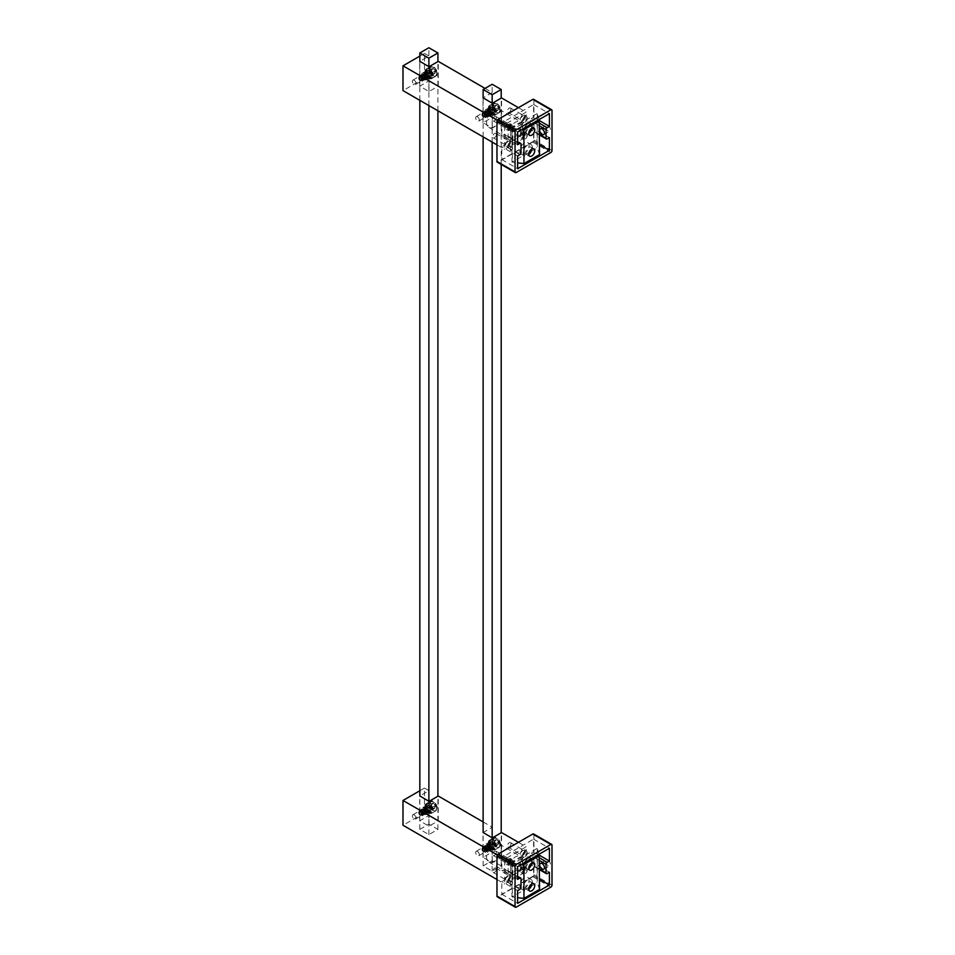<?xml version="1.0" encoding="UTF-8"?>
<svg xmlns="http://www.w3.org/2000/svg" width="955" height="955" viewBox="0 0 955 955"><rect width="100%" height="100%" fill="white"/><g stroke="black" fill="none" stroke-linecap="round" stroke-linejoin="round"><path stroke-width="0.72" stroke-dasharray="4.78 3.58" d="M531.732 149.099A4.238 2.447 120 0 0 530.861 147.142A4.238 2.447 120 0 0 528.736 147.357A4.238 2.447 120 0 0 525.966 151.081A4.238 2.447 120 0 0 526.623 154.483A4.238 2.447 120 0 0 528.736 154.268A4.238 2.447 120 0 0 528.748 154.256M527.793 155.617A6.554 3.784 120 0 0 532.078 149.84A6.554 3.784 120 0 0 531.064 144.587A6.554 3.784 120 0 0 527.793 144.921A6.554 3.784 120 0 0 523.507 150.687A6.554 3.784 120 0 0 524.522 155.94A6.554 3.784 120 0 0 527.793 155.617M524.402 153.66A6.554 3.784 120 0 0 528.688 147.882A6.554 3.784 120 0 0 527.673 142.629A6.554 3.784 120 0 0 524.402 142.964A6.554 3.784 120 0 0 520.117 148.729A6.554 3.784 120 0 0 521.132 153.982A6.554 3.784 120 0 0 524.402 153.66M531.732 128.221A4.238 2.447 120 0 0 530.861 126.263A4.238 2.447 120 0 0 528.736 126.478A4.238 2.447 120 0 0 525.966 130.214A4.238 2.447 120 0 0 526.623 133.605A4.238 2.447 120 0 0 528.736 133.39A4.238 2.447 120 0 0 528.748 133.39M527.793 134.739A6.554 3.784 120 0 0 532.078 128.961A6.554 3.784 120 0 0 531.064 123.708A6.554 3.784 120 0 0 527.793 124.043A6.554 3.784 120 0 0 523.507 129.808A6.554 3.784 120 0 0 524.522 135.061A6.554 3.784 120 0 0 527.793 134.739M524.402 132.781A6.554 3.784 120 0 0 528.688 127.003A6.554 3.784 120 0 0 527.673 121.763A6.554 3.784 120 0 0 524.402 122.085A6.554 3.784 120 0 0 520.117 127.851A6.554 3.784 120 0 0 521.132 133.103A6.554 3.784 120 0 0 524.402 132.781M539.181 119.554L537.307 114.003L537.307 147.93L511.976 162.016L517.622 162.863M537.307 114.003L536.829 147.655M536.829 113.729L511.976 128.089L511.976 162.016M511.976 128.089L512.453 162.29M512.453 128.364L522.063 129.438M539.551 154.567L537.307 147.93M548.039 125.487A3.354 1.934 60 0 1 550.235 128.447A3.354 1.934 60 0 1 549.722 131.133A3.354 1.934 60 0 1 548.039 130.966A3.354 1.934 60 0 1 545.854 128.006A3.354 1.934 60 0 1 546.367 125.32A3.354 1.934 60 0 1 548.039 125.487M510.531 142.056A3.438 1.982 -60 0 1 509.027 145.518A3.438 1.982 -60 0 1 506.377 146.437A3.438 1.982 -60 0 1 505.661 144.862A3.438 1.982 -60 0 1 507.165 141.412A3.438 1.982 -60 0 1 509.815 140.481A3.438 1.982 -60 0 1 510.531 142.056M512.787 143.369A3.438 1.982 -60 0 1 511.283 146.819A3.438 1.982 -60 0 1 508.633 147.739A3.438 1.982 -60 0 1 507.929 146.175A3.438 1.982 -60 0 1 509.421 142.713A3.438 1.982 -60 0 1 512.071 141.794A3.438 1.982 -60 0 1 512.787 143.369M510.531 125.093A3.438 1.982 -60 0 1 509.027 128.555A3.438 1.982 -60 0 1 506.377 129.474A3.438 1.982 -60 0 1 505.661 127.898A3.438 1.982 -60 0 1 507.165 124.448A3.438 1.982 -60 0 1 509.815 123.517A3.438 1.982 -60 0 1 510.531 125.093M512.787 126.406A3.438 1.982 -60 0 1 511.283 129.856A3.438 1.982 -60 0 1 508.633 130.775A3.438 1.982 -60 0 1 507.929 129.212A3.438 1.982 -60 0 1 509.421 125.75A3.438 1.982 -60 0 1 512.071 124.83A3.438 1.982 -60 0 1 512.787 126.406M525.214 116.617A3.438 1.982 -60 0 1 523.722 120.067A3.438 1.982 -60 0 1 521.072 120.987A3.438 1.982 -60 0 1 520.356 119.423A3.438 1.982 -60 0 1 521.86 115.961A3.438 1.982 -60 0 1 524.51 115.042A3.438 1.982 -60 0 1 525.214 116.617M527.482 117.919A3.438 1.982 -60 0 1 525.978 121.381A3.438 1.982 -60 0 1 523.328 122.3A3.438 1.982 -60 0 1 522.612 120.724A3.438 1.982 -60 0 1 524.116 117.262A3.438 1.982 -60 0 1 526.766 116.343A3.438 1.982 -60 0 1 527.482 117.919M525.214 133.581A3.438 1.982 -60 0 1 523.722 137.031A3.438 1.982 -60 0 1 521.072 137.95A3.438 1.982 -60 0 1 520.356 136.386A3.438 1.982 -60 0 1 521.86 132.924A3.438 1.982 -60 0 1 524.51 132.005A3.438 1.982 -60 0 1 525.214 133.581M527.482 134.882A3.438 1.982 -60 0 1 525.978 138.344A3.438 1.982 -60 0 1 523.328 139.263A3.438 1.982 -60 0 1 522.612 137.687A3.438 1.982 -60 0 1 524.116 134.225A3.438 1.982 -60 0 1 526.766 133.306A3.438 1.982 -60 0 1 527.482 134.882M521.012 144.098L520.403 143.286M517.622 141.746L510.28 139.203L511.403 138.547A1.6 0.919 -60 0 1 512.202 138.475A1.6 0.919 -60 0 1 512.537 139.203L505.195 134.965A1.6 0.919 120 0 0 504.861 134.225A1.6 0.919 120 0 0 504.061 134.309L501.805 135.61L501.805 122.861L533.606 104.501L533.606 117.25L531.338 118.563A1.6 0.919 120 0 0 530.216 120.521L530.216 129.128A1.6 0.919 120 0 0 530.538 129.856A1.6 0.919 120 0 0 531.338 129.785L533.606 128.471L533.606 141.221L501.805 159.581L501.805 146.831L504.061 145.53A1.6 0.919 120 0 0 505.195 143.572L505.195 134.965M512.537 139.203L512.537 147.81A1.6 0.919 -60 0 1 511.403 149.768L510.28 150.424L515.64 152.215C518.887 153.218 520.666 153.385 521.012 152.705M512.847 140.457L512.847 129.235L522.564 123.625L522.564 134.846L512.847 140.457L510.579 139.155L510.579 127.934L520.296 122.324L520.296 133.545L510.579 139.155M517.622 144.742L501.805 135.61M501.805 122.861L517.622 131.993M517.622 155.963L501.805 146.831M501.805 159.581L517.622 168.713M539.551 120.688L533.606 117.25M533.606 104.501L549.423 113.633M549.423 137.604L533.606 128.471M533.606 141.221L539.551 144.659M533.582 99.308A1.6 0.919 -60 0 1 533.917 100.036L533.917 140.099A1.6 0.919 -60 0 1 532.783 142.056L498.092 162.087A1.6 0.919 -60 0 1 497.292 162.171M522.564 123.625L520.296 122.324M512.847 129.235L510.579 127.934M522.564 134.846L520.296 133.545M510.28 150.424L510.28 139.203M481.989 114.946A1.6 0.919 -120 0 0 483.123 116.904A1.6 0.919 -120 0 0 484.257 116.259A1.6 0.919 -120 0 0 483.123 114.302A1.6 0.919 -120 0 0 481.989 114.946L481.989 113.884L483.91 117.37L485.594 116.259C484.806 113.693 483.66 112.833 482.168 113.693C483.469 112.368 484.854 112.845 486.322 115.113L485.582 117.752L483.445 116.367L482.454 113.382L483.708 111.699L486.107 112.929L487.36 115.758L486.37 117.298L484.245 115.913L483.242 112.929L484.507 111.246L486.895 112.475L488.16 115.304L487.599 116.713L485.033 115.46L484.03 112.463L485.295 110.78L487.683 112.01L488.948 114.851L488.387 116.259L485.82 114.994L484.818 112.01L486.083 110.326L488.471 111.556L489.736 114.397L489.175 115.794L486.608 114.54L485.618 111.556L486.871 109.873L489.27 111.102L490.524 113.931L489.963 115.34L487.408 114.087L486.405 111.102L487.671 109.419L490.058 110.637L491.324 113.478L490.763 114.886L488.196 113.633L487.193 110.637L488.459 108.954L490.846 110.183L492.112 113.024L491.55 114.433L488.984 113.168L487.981 110.183L489.247 108.5L491.646 109.73L492.899 112.571L492.326 113.979L489.76 112.726L488.769 109.73L489.533 108.213L492.422 109.276L493.687 112.117L492.613 113.812L492.613 111.95L493.687 112.117M481.989 113.884C482.848 111.52 484.257 111.842 486.238 114.863A3.199 1.85 60 0 1 486.322 115.113M494.427 111.687A3.199 1.85 -120 0 0 493.031 108.476A3.199 1.85 -120 0 0 490.56 107.617A3.199 1.85 -120 0 0 489.903 109.073A3.199 1.85 -120 0 0 491.3 112.296A3.199 1.85 -120 0 0 493.759 113.156A3.199 1.85 -120 0 0 494.427 111.687M486.238 114.863L486.573 116.224L485.57 117.752L483.433 116.379L482.442 113.382L483.696 111.699L486.095 112.929L487.348 115.77L486.358 117.298L484.233 115.925L483.23 112.929L484.495 111.246L486.883 112.475L488.148 115.316L487.587 116.713L485.021 115.46L484.018 112.475L485.283 110.792L487.671 112.022L488.936 114.851L488.375 116.259L485.809 115.006L484.806 112.022L486.071 110.338L488.471 111.568L489.724 114.397L489.163 115.806L486.596 114.552L485.606 111.556L486.859 109.873L489.258 111.102L490.524 113.943L489.951 115.352L487.396 114.099L486.393 111.102L487.659 109.419L490.046 110.649L491.312 113.49L490.309 115.018L488.184 113.633L487.181 110.649L488.447 108.966L490.834 110.195L492.1 113.024L491.538 114.433L488.972 113.179L487.981 110.195L488.733 108.667L491.634 109.741L492.887 112.571M493.759 113.156L492.613 113.812L492.613 111.95C490.166 108.297 489.199 108.464 489.712 112.463C491.885 113.991 492.279 113.323 490.906 110.446C487.754 109.885 487.575 111.043 490.369 113.92C491.491 112.475 490.822 111.186 488.399 110.064C487.528 113.263 488.136 114.349 490.249 113.323C489.056 110.422 487.862 109.897 486.68 111.723C488.781 115.579 489.402 115.615 488.53 111.807C486.095 110.434 485.438 111.269 486.549 114.29C489.342 115.054 489.163 114.099 486.023 111.425C484.651 113.024 485.045 114.457 487.205 115.746C488.315 114.302 487.659 113.012 485.236 111.89C484.364 115.089 484.973 116.176 487.086 115.149C484.627 111.496 483.66 111.663 484.173 115.662C486.346 117.19 486.74 116.522 485.367 113.633C482.215 113.084 482.036 114.242 484.842 117.107C485.725 114.839 484.842 113.693 482.168 113.693M493.854 112.487L492.159 112.642L490.464 110.529L490.464 108.273L492.159 108.118L493.854 110.231L493.854 112.487L498.044 110.076L496.349 110.231L498.713 110.303L498.044 110.076L498.713 110.303L498.713 107.593L498.044 107.82L498.044 110.076M492.159 112.642L496.684 110.482L494.654 107.951L496.684 110.482M493.854 110.231L498.044 107.82L496.349 105.707L492.159 108.118M490.464 108.273L494.654 105.241L494.654 107.951M490.464 110.529L494.654 108.118L494.654 105.241L496.684 105.062L494.654 105.862M548.039 860.133A3.354 1.934 60 0 1 550.235 863.093A3.354 1.934 60 0 1 549.722 865.779A3.354 1.934 60 0 1 548.039 865.612A3.354 1.934 60 0 1 545.854 862.652A3.354 1.934 60 0 1 546.367 859.966A3.354 1.934 60 0 1 548.039 860.133M510.531 876.702A3.438 1.982 -60 0 1 509.027 880.164A3.438 1.982 -60 0 1 506.377 881.083A3.438 1.982 -60 0 1 505.661 879.507A3.438 1.982 -60 0 1 507.165 876.045A3.438 1.982 -60 0 1 509.815 875.126A3.438 1.982 -60 0 1 510.531 876.702M512.787 878.003A3.438 1.982 -60 0 1 511.283 881.465A3.438 1.982 -60 0 1 508.633 882.384A3.438 1.982 -60 0 1 507.929 880.808A3.438 1.982 -60 0 1 509.421 877.359A3.438 1.982 -60 0 1 512.071 876.439A3.438 1.982 -60 0 1 512.787 878.003M510.531 859.739A3.438 1.982 -60 0 1 509.027 863.201A3.438 1.982 -60 0 1 506.377 864.12A3.438 1.982 -60 0 1 505.661 862.544A3.438 1.982 -60 0 1 507.165 859.082A3.438 1.982 -60 0 1 509.815 858.163A3.438 1.982 -60 0 1 510.531 859.739M512.787 861.04A3.438 1.982 -60 0 1 511.283 864.502A3.438 1.982 -60 0 1 508.633 865.421A3.438 1.982 -60 0 1 507.929 863.845A3.438 1.982 -60 0 1 509.421 860.395A3.438 1.982 -60 0 1 512.071 859.476A3.438 1.982 -60 0 1 512.787 861.04M525.214 851.263A3.438 1.982 -60 0 1 523.722 854.713A3.438 1.982 -60 0 1 521.072 855.632A3.438 1.982 -60 0 1 520.356 854.068A3.438 1.982 -60 0 1 521.86 850.607A3.438 1.982 -60 0 1 524.51 849.687A3.438 1.982 -60 0 1 525.214 851.263M527.482 852.564A3.438 1.982 -60 0 1 525.978 856.014A3.438 1.982 -60 0 1 523.328 856.945A3.438 1.982 -60 0 1 522.612 855.37A3.438 1.982 -60 0 1 524.116 851.908A3.438 1.982 -60 0 1 526.766 850.989A3.438 1.982 -60 0 1 527.482 852.564M525.214 868.226A3.438 1.982 -60 0 1 523.722 871.676A3.438 1.982 -60 0 1 521.072 872.595A3.438 1.982 -60 0 1 520.356 871.032A3.438 1.982 -60 0 1 521.86 867.57A3.438 1.982 -60 0 1 524.51 866.651A3.438 1.982 -60 0 1 525.214 868.226M527.482 869.528A3.438 1.982 -60 0 1 525.978 872.989A3.438 1.982 -60 0 1 523.328 873.909A3.438 1.982 -60 0 1 522.612 872.333A3.438 1.982 -60 0 1 524.116 868.871A3.438 1.982 -60 0 1 526.766 867.952A3.438 1.982 -60 0 1 527.482 869.528M521.012 878.743L520.403 877.932M517.622 876.392L510.28 873.849L511.403 873.192A1.6 0.919 -60 0 1 512.202 873.109A1.6 0.919 -60 0 1 512.537 873.849L505.195 869.599A1.6 0.919 120 0 0 504.861 868.871A1.6 0.919 120 0 0 504.061 868.955L501.805 870.256L501.805 857.506L533.606 839.147L533.606 851.896L531.338 853.197A1.6 0.919 120 0 0 530.216 855.155L530.216 863.774A1.6 0.919 120 0 0 530.538 864.502A1.6 0.919 120 0 0 531.338 864.418L533.606 863.117L533.606 875.866L501.805 894.226L501.805 881.477L504.061 880.176A1.6 0.919 120 0 0 505.195 878.218L505.195 869.599M512.537 873.849L512.537 882.456A1.6 0.919 -60 0 1 511.403 884.414L510.28 885.07L515.64 886.861C518.887 887.864 520.666 888.019 521.012 887.35M512.847 875.102L512.847 863.881L522.564 858.27L522.564 869.492L512.847 875.102L510.579 873.801L510.579 862.58L520.296 856.969L520.296 868.191L510.579 873.801M517.622 879.388L501.805 870.256M501.805 857.506L517.622 866.639M517.622 890.609L501.805 881.477M501.805 894.226L517.622 903.358M539.48 855.298L533.606 851.896M533.606 839.147L549.423 848.279M549.423 872.249L533.606 863.117M533.606 875.866L539.551 879.304M533.582 833.954A1.6 0.919 -60 0 1 533.917 834.682L533.917 874.744A1.6 0.919 -60 0 1 532.783 876.702L498.092 896.733A1.6 0.919 -60 0 1 497.292 896.817M522.564 858.27L520.296 856.969M512.847 863.881L510.579 862.58M522.564 869.492L520.296 868.191M510.28 885.07L510.28 873.849M481.989 849.592A1.6 0.919 -120 0 0 483.123 851.55A1.6 0.919 -120 0 0 484.257 850.893A1.6 0.919 -120 0 0 483.123 848.935A1.6 0.919 -120 0 0 481.989 849.592L481.989 848.529L483.91 852.003L485.594 850.893C484.806 848.327 483.66 847.479 482.168 848.327C483.469 847.001 484.854 847.479 486.322 849.747L485.582 852.385L483.445 851.012L482.454 848.016L483.708 846.333L486.107 847.563L487.36 850.404L486.37 851.932L484.245 850.547L483.242 847.563L484.507 845.879L486.895 847.109L488.16 849.938L487.599 851.347L485.033 850.093L484.03 847.109L485.295 845.426L487.683 846.655L488.948 849.484L488.387 850.893L485.82 849.64L484.818 846.643L486.083 844.96L488.471 846.19L489.736 849.031L489.175 850.439L486.608 849.174L485.618 846.19L486.871 844.507L489.27 845.736L490.524 848.577L489.963 849.974L487.408 848.72L486.405 845.736L487.671 844.053L490.058 845.282L491.324 848.112L490.763 849.52L488.196 848.267L487.193 845.282L488.459 843.599L490.846 844.817L492.112 847.658L491.55 849.067L488.984 847.813L487.981 844.817L489.247 843.134L491.646 844.363L492.899 847.204L492.326 848.613L489.76 847.36L488.769 844.375L489.533 842.847L492.422 843.922L493.687 846.751L492.613 848.446L492.613 846.584L493.687 846.751M481.989 848.529C482.848 846.154 484.257 846.476 486.238 849.496A3.199 1.85 60 0 1 486.322 849.747M494.427 846.321A3.199 1.85 -120 0 0 493.031 843.11A3.199 1.85 -120 0 0 490.56 842.25A3.199 1.85 -120 0 0 489.903 843.719A3.199 1.85 -120 0 0 491.3 846.93A3.199 1.85 -120 0 0 493.759 847.789A3.199 1.85 -120 0 0 494.427 846.321M486.238 849.496L486.573 850.857L485.57 852.397L483.433 851.012L482.442 848.028L483.696 846.345L486.095 847.574L487.348 850.404L486.358 851.932L484.233 850.559L483.23 847.563L484.495 845.879L486.883 847.109L488.148 849.95L487.587 851.359L485.021 850.105L484.018 847.109L485.283 845.426L487.671 846.655L488.936 849.496L488.375 850.893L485.809 849.64L484.806 846.655L486.071 844.972L488.471 846.202L489.724 849.031L489.163 850.439L486.596 849.186L485.606 846.202L486.859 844.518L489.258 845.748L490.524 848.577L489.951 849.986L487.396 848.732L486.393 845.736L487.659 844.053L490.046 845.282L491.312 848.124L490.309 849.652L488.184 848.279L487.181 845.282L488.447 843.599L490.834 844.829L492.1 847.67L491.538 849.067L488.972 847.813L487.981 844.829L488.733 843.301L491.634 844.375L492.887 847.204M493.759 847.789L492.613 848.446L492.613 846.584C490.166 842.931 489.199 843.098 489.712 847.109C491.885 848.637 492.279 847.956 490.906 845.08C487.754 844.518 487.575 845.676 490.369 848.553C491.491 847.109 490.822 845.82 488.399 844.698C487.528 847.897 488.136 848.983 490.249 847.956C489.056 845.068 487.862 844.53 486.68 846.357C488.781 850.213 489.402 850.248 488.53 846.452C486.095 845.068 485.438 845.903 486.549 848.935C489.342 849.687 489.163 848.732 486.023 846.07C484.651 847.658 485.045 849.102 487.205 850.38C488.315 848.935 487.659 847.646 485.236 846.524C484.364 849.723 484.973 850.81 487.086 849.783C484.627 846.13 483.66 846.297 484.173 850.296C486.346 851.824 486.74 851.156 485.367 848.279C482.215 847.718 482.036 848.876 484.842 851.753C485.725 849.473 484.842 848.338 482.168 848.327M493.854 847.133L492.159 847.276L490.464 845.175L490.464 842.907L492.159 842.764L493.854 844.865L493.854 847.133L498.044 844.709L496.349 844.865L498.713 844.936L498.044 844.709L498.713 844.936L498.713 842.226L498.044 842.453L498.044 844.709M492.159 847.276L496.684 845.127L494.654 842.597L496.684 845.127M493.854 844.865L498.044 842.453L496.349 840.34L492.159 842.764M490.464 842.907L494.654 839.875L494.654 842.597M490.464 845.175L494.654 842.752L494.654 839.875L496.684 839.696L494.654 840.496M531.732 883.924A4.238 2.447 120 0 0 530.861 881.966A4.238 2.447 120 0 0 528.736 882.181A4.238 2.447 120 0 0 525.966 885.918A4.238 2.447 120 0 0 526.623 889.308A4.238 2.447 120 0 0 528.736 889.093A4.238 2.447 120 0 0 528.748 889.093M527.793 890.442A6.554 3.784 120 0 0 532.078 884.664A6.554 3.784 120 0 0 531.064 879.424A6.554 3.784 120 0 0 527.793 879.746A6.554 3.784 120 0 0 523.507 885.512A6.554 3.784 120 0 0 524.522 890.764A6.554 3.784 120 0 0 527.793 890.442M524.402 888.484A6.554 3.784 120 0 0 528.688 882.707A6.554 3.784 120 0 0 527.673 877.466A6.554 3.784 120 0 0 524.402 877.788A6.554 3.784 120 0 0 520.117 883.554A6.554 3.784 120 0 0 521.132 888.807A6.554 3.784 120 0 0 524.402 888.484M531.732 863.045A4.238 2.447 120 0 0 530.861 861.088A4.238 2.447 120 0 0 528.736 861.303A4.238 2.447 120 0 0 525.966 865.039A4.238 2.447 120 0 0 526.623 868.429A4.238 2.447 120 0 0 528.736 868.214A4.238 2.447 120 0 0 528.748 868.214M527.793 869.563A6.554 3.784 120 0 0 532.078 863.786A6.554 3.784 120 0 0 531.064 858.545A6.554 3.784 120 0 0 527.793 858.867A6.554 3.784 120 0 0 523.507 864.633A6.554 3.784 120 0 0 524.522 869.886A6.554 3.784 120 0 0 527.793 869.563M524.402 867.606A6.554 3.784 120 0 0 528.688 861.828A6.554 3.784 120 0 0 527.673 856.587A6.554 3.784 120 0 0 524.402 856.91A6.554 3.784 120 0 0 520.117 862.675A6.554 3.784 120 0 0 521.132 867.928A6.554 3.784 120 0 0 524.402 867.606M539.121 854.224L537.307 848.828L537.307 882.754L511.976 896.841L517.622 897.688M537.307 848.828L536.829 882.48M536.829 848.553L511.976 862.914L511.976 896.841M511.976 862.914L512.453 897.115M512.453 863.189L521.788 864.239M539.551 889.403L537.307 882.754M487.647 110.899A2.555 1.48 60 0 1 489.318 113.156A2.555 1.48 60 0 1 488.924 115.209A2.555 1.48 60 0 1 487.647 115.078A2.555 1.48 60 0 1 485.976 112.833A2.555 1.48 60 0 1 486.37 110.78A2.555 1.48 60 0 1 487.647 110.899M477.476 116.773A2.555 1.48 60 0 1 479.147 119.029A2.555 1.48 60 0 1 478.753 121.082A2.555 1.48 60 0 1 477.476 120.951A2.555 1.48 60 0 1 475.805 118.695A2.555 1.48 60 0 1 476.199 116.653A2.555 1.48 60 0 1 477.476 116.773M522.791 126.502A10.386 5.993 120 0 0 520.63 121.739A10.386 5.993 120 0 0 512.632 124.52A10.386 5.993 120 0 0 508.096 134.977A10.386 5.993 120 0 0 510.245 139.74A10.386 5.993 120 0 0 518.255 136.947A10.386 5.993 120 0 0 522.791 126.502M501.315 114.099A10.386 5.993 120 0 0 499.167 109.347A10.386 5.993 120 0 0 491.157 112.129A10.386 5.993 120 0 0 486.62 122.586A10.386 5.993 120 0 0 488.781 127.337A10.386 5.993 120 0 0 496.779 124.556A10.386 5.993 120 0 0 501.315 114.099M424.354 74.371A2.555 1.48 60 0 1 426.026 76.627A2.555 1.48 60 0 1 425.644 78.668A2.555 1.48 60 0 1 424.354 78.549A2.555 1.48 60 0 1 422.695 76.293A2.555 1.48 60 0 1 423.077 74.239A2.555 1.48 60 0 1 424.354 74.371M414.183 80.244A2.555 1.48 60 0 1 415.855 82.5A2.555 1.48 60 0 1 415.473 84.541A2.555 1.48 60 0 1 414.183 84.422A2.555 1.48 60 0 1 412.524 82.166A2.555 1.48 60 0 1 412.906 80.113A2.555 1.48 60 0 1 414.183 80.244M509.898 125.451A2.555 1.48 120 0 0 509.373 124.281A2.555 1.48 120 0 0 507.403 124.974A2.555 1.48 120 0 0 506.293 127.54A2.555 1.48 120 0 0 506.819 128.71A2.555 1.48 120 0 0 508.788 128.03A2.555 1.48 120 0 0 509.898 125.451M496.349 117.62A2.555 1.48 120 0 0 495.812 116.45A2.555 1.48 120 0 0 493.842 117.143A2.555 1.48 120 0 0 492.732 119.709A2.555 1.48 120 0 0 493.258 120.879A2.555 1.48 120 0 0 495.227 120.199A2.555 1.48 120 0 0 496.349 117.62M509.898 142.414A2.555 1.48 120 0 0 509.373 141.245A2.555 1.48 120 0 0 507.403 141.937A2.555 1.48 120 0 0 506.293 144.503A2.555 1.48 120 0 0 506.819 145.673A2.555 1.48 120 0 0 508.788 144.993A2.555 1.48 120 0 0 509.898 142.414M496.349 134.583A2.555 1.48 120 0 0 495.812 133.414A2.555 1.48 120 0 0 493.842 134.106A2.555 1.48 120 0 0 492.732 136.672A2.555 1.48 120 0 0 493.258 137.842A2.555 1.48 120 0 0 495.227 137.162A2.555 1.48 120 0 0 496.349 134.583M524.593 133.939A2.555 1.48 120 0 0 524.068 132.769A2.555 1.48 120 0 0 522.099 133.449A2.555 1.48 120 0 0 520.976 136.028A2.555 1.48 120 0 0 521.514 137.198A2.555 1.48 120 0 0 523.483 136.505A2.555 1.48 120 0 0 524.593 133.939M511.032 126.108A2.555 1.48 120 0 0 510.507 124.938A2.555 1.48 120 0 0 508.538 125.618A2.555 1.48 120 0 0 507.415 128.197A2.555 1.48 120 0 0 507.953 129.367A2.555 1.48 120 0 0 509.922 128.674A2.555 1.48 120 0 0 511.032 126.108M524.593 116.976A2.555 1.48 120 0 0 524.068 115.806A2.555 1.48 120 0 0 522.099 116.486A2.555 1.48 120 0 0 520.976 119.065A2.555 1.48 120 0 0 521.514 120.235A2.555 1.48 120 0 0 523.483 119.542A2.555 1.48 120 0 0 524.593 116.976M511.032 109.145A2.555 1.48 120 0 0 510.507 107.975A2.555 1.48 120 0 0 508.538 108.655A2.555 1.48 120 0 0 507.415 111.234A2.555 1.48 120 0 0 507.953 112.404A2.555 1.48 120 0 0 509.922 111.711A2.555 1.48 120 0 0 511.032 109.145M419.842 56.106L424.474 53.42L424.474 78.215L428.998 80.829L419.723 86.177L428.998 91.525L438.261 86.177L492.279 117.37L483.003 122.718L492.279 128.066L501.542 122.718L526.181 136.935L504.706 149.338L504.706 124.544L526.181 112.141L526.181 136.935M501.542 122.718L501.542 97.923M518.434 107.676L526.181 112.141M485.045 88.397L492.279 92.575L483.123 97.852M492.279 117.37L492.279 92.575M438.261 86.177L438.261 61.383M496.97 144.862L504.706 149.338M424.474 78.215L402.998 90.618M497.292 120.258L504.706 124.544M424.474 53.42L428.998 56.035L419.842 61.323M428.998 80.829L428.998 56.035M428.998 91.525L428.998 66.731M419.723 86.177L419.723 61.383M492.279 128.066L492.279 103.271M483.003 122.718L483.003 97.923M418.708 78.417A1.6 0.919 -120 0 0 419.842 80.375A1.6 0.919 -120 0 0 420.964 79.719A1.6 0.919 -120 0 0 419.842 77.761A1.6 0.919 -120 0 0 418.708 78.417L418.708 77.355L420.63 80.829L422.301 79.719C421.525 77.152 420.379 76.305 418.887 77.152C420.188 75.839 421.573 76.305 423.041 78.573L422.289 81.211L420.164 79.838L419.161 76.842L420.427 75.159L422.826 76.388L424.08 79.229L423.089 80.757L420.952 79.372L419.961 76.388L421.215 74.705L423.614 75.934L424.88 78.776L424.307 80.172L421.752 78.919L420.749 75.934L422.014 74.251L424.402 75.481L425.667 78.31L425.106 79.719L422.54 78.465L421.537 75.481L422.802 73.786L425.19 75.015L426.455 77.856L425.894 79.265L423.328 78.012L422.337 75.015L423.59 73.332L425.99 74.562L427.243 77.403L426.682 78.799L424.115 77.546L423.125 74.562L424.378 72.878L426.778 74.108L428.043 76.937L427.47 78.346L424.915 77.092L423.913 74.108L425.178 72.425L427.565 73.654L428.831 76.484L428.27 77.892L425.703 76.639L424.7 73.642L425.966 71.959L428.353 73.189L429.619 76.03L429.046 77.439L426.479 76.185L425.488 73.201L426.24 71.673L429.141 72.747L430.395 75.576L429.332 77.271L429.332 75.409L430.395 75.576M418.708 77.355C419.567 74.991 420.976 75.314 422.958 78.322A3.199 1.85 60 0 1 423.041 78.573M431.135 75.147A3.199 1.85 -120 0 0 429.75 71.935A3.199 1.85 -120 0 0 427.279 71.076A3.199 1.85 -120 0 0 426.622 72.544A3.199 1.85 -120 0 0 428.019 75.755A3.199 1.85 -120 0 0 430.478 76.615A3.199 1.85 -120 0 0 431.135 75.147M422.958 78.322L423.292 79.683L422.277 81.223L420.152 79.838L419.161 76.854L420.415 75.17L422.814 76.4L424.068 79.229L423.077 80.769L420.94 79.384L419.949 76.4L421.203 74.717L423.602 75.934L424.868 78.776L424.295 80.184L421.74 78.931L420.737 75.934L422.003 74.251L424.39 75.481L425.655 78.322L425.094 79.731L422.528 78.465L421.525 75.481L422.79 73.798L425.178 75.027L426.443 77.868L425.882 79.265L423.316 78.012L422.325 75.027L423.578 73.344L425.978 74.574L427.231 77.403L426.67 78.811L424.104 77.558L423.113 74.574L424.378 72.89L426.766 74.108L428.031 76.949L427.028 78.477L424.903 77.104L423.901 74.108L425.166 72.425L427.554 73.654L428.819 76.496L428.258 77.904L425.691 76.639L424.689 73.654L425.452 72.138L428.341 73.201L429.607 76.042M430.478 76.615L429.332 77.271L429.332 75.409C426.885 71.756 425.918 71.935 426.431 75.934C428.592 77.462 428.998 76.782 427.625 73.905C424.474 73.344 424.295 74.502 427.088 77.379C428.198 75.934 427.542 74.645 425.106 73.523C424.247 76.722 424.856 77.809 426.957 76.782C425.775 73.893 424.581 73.356 423.399 75.182C425.5 79.038 426.109 79.074 425.25 75.278C422.814 73.905 422.158 74.729 423.268 77.761C426.061 78.513 425.882 77.558 422.743 74.896C421.37 76.484 421.764 77.928 423.925 79.205C425.035 77.761 424.378 76.472 421.943 75.35C421.083 78.549 421.692 79.635 423.793 78.608C421.346 74.956 420.379 75.123 420.892 79.134C423.065 80.65 423.459 79.981 422.086 77.104C418.935 76.543 418.756 77.701 421.549 80.578C422.444 78.298 421.561 77.164 418.887 77.152M430.574 75.958L428.879 76.102L427.183 74.001L427.183 71.744L428.879 71.589L430.574 73.69L430.574 75.958L434.752 73.547L433.057 73.69L435.432 73.774L434.752 73.547L435.432 73.774L435.432 71.052L434.752 71.279L434.752 73.547M428.879 76.102L433.403 73.953L431.362 71.422L433.403 73.953M430.574 73.69L434.752 71.279L433.057 69.178L428.879 71.589M427.183 71.744L431.362 68.712L431.362 71.422M427.183 74.001L431.362 71.589L431.362 68.712L433.403 68.521L431.362 69.321M487.647 845.545A2.555 1.48 60 0 1 489.318 847.801A2.555 1.48 60 0 1 488.924 849.855A2.555 1.48 60 0 1 487.647 849.723A2.555 1.48 60 0 1 485.976 847.467A2.555 1.48 60 0 1 486.37 845.426A2.555 1.48 60 0 1 487.647 845.545M477.476 851.418A2.555 1.48 60 0 1 479.147 853.675A2.555 1.48 60 0 1 478.753 855.728A2.555 1.48 60 0 1 477.476 855.596A2.555 1.48 60 0 1 475.805 853.34A2.555 1.48 60 0 1 476.199 851.299A2.555 1.48 60 0 1 477.476 851.418M522.791 861.147A10.386 5.993 120 0 0 520.63 856.384A10.386 5.993 120 0 0 512.632 859.166A10.386 5.993 120 0 0 508.096 869.623A10.386 5.993 120 0 0 510.245 874.374A10.386 5.993 120 0 0 518.255 871.593A10.386 5.993 120 0 0 522.791 861.147M501.315 848.744A10.386 5.993 120 0 0 499.167 843.993A10.386 5.993 120 0 0 491.157 846.775A10.386 5.993 120 0 0 486.62 857.232A10.386 5.993 120 0 0 488.781 861.983A10.386 5.993 120 0 0 496.779 859.202A10.386 5.993 120 0 0 501.315 848.744M424.354 809.016A2.555 1.48 60 0 1 426.026 811.261A2.555 1.48 60 0 1 425.644 813.314A2.555 1.48 60 0 1 424.354 813.183A2.555 1.48 60 0 1 422.695 810.938A2.555 1.48 60 0 1 423.077 808.885A2.555 1.48 60 0 1 424.354 809.016M414.183 814.89A2.555 1.48 60 0 1 415.855 817.134A2.555 1.48 60 0 1 415.473 819.187A2.555 1.48 60 0 1 414.183 819.056A2.555 1.48 60 0 1 412.524 816.812A2.555 1.48 60 0 1 412.906 814.758A2.555 1.48 60 0 1 414.183 814.89M509.898 860.097A2.555 1.48 120 0 0 509.373 858.927A2.555 1.48 120 0 0 507.403 859.607A2.555 1.48 120 0 0 506.293 862.186A2.555 1.48 120 0 0 506.819 863.356A2.555 1.48 120 0 0 508.788 862.675A2.555 1.48 120 0 0 509.898 860.097M496.349 852.266A2.555 1.48 120 0 0 495.812 851.096A2.555 1.48 120 0 0 493.842 851.788A2.555 1.48 120 0 0 492.732 854.355A2.555 1.48 120 0 0 493.258 855.525A2.555 1.48 120 0 0 495.227 854.844A2.555 1.48 120 0 0 496.349 852.266M509.898 877.06A2.555 1.48 120 0 0 509.373 875.89A2.555 1.48 120 0 0 507.403 876.571A2.555 1.48 120 0 0 506.293 879.149A2.555 1.48 120 0 0 506.819 880.319A2.555 1.48 120 0 0 508.788 879.639A2.555 1.48 120 0 0 509.898 877.06M496.349 869.229A2.555 1.48 120 0 0 495.812 868.059A2.555 1.48 120 0 0 493.842 868.752A2.555 1.48 120 0 0 492.732 871.318A2.555 1.48 120 0 0 493.258 872.488A2.555 1.48 120 0 0 495.227 871.808A2.555 1.48 120 0 0 496.349 869.229M524.593 868.584A2.555 1.48 120 0 0 524.068 867.415A2.555 1.48 120 0 0 522.099 868.095A2.555 1.48 120 0 0 520.976 870.662A2.555 1.48 120 0 0 521.514 871.843A2.555 1.48 120 0 0 523.483 871.151A2.555 1.48 120 0 0 524.593 868.584M511.032 860.753A2.555 1.48 120 0 0 510.507 859.584A2.555 1.48 120 0 0 508.538 860.264A2.555 1.48 120 0 0 507.415 862.842A2.555 1.48 120 0 0 507.953 864.012A2.555 1.48 120 0 0 509.922 863.32A2.555 1.48 120 0 0 511.032 860.753M524.593 851.621A2.555 1.48 120 0 0 524.068 850.451A2.555 1.48 120 0 0 522.099 851.132A2.555 1.48 120 0 0 520.976 853.698A2.555 1.48 120 0 0 521.514 854.88A2.555 1.48 120 0 0 523.483 854.188A2.555 1.48 120 0 0 524.593 851.621M511.032 843.79A2.555 1.48 120 0 0 510.507 842.62A2.555 1.48 120 0 0 508.538 843.301A2.555 1.48 120 0 0 507.415 845.879A2.555 1.48 120 0 0 507.953 847.049A2.555 1.48 120 0 0 509.922 846.357A2.555 1.48 120 0 0 511.032 843.79M419.842 790.74L424.474 788.066L424.474 812.86L428.998 815.475L419.723 820.823L428.998 826.171L438.261 820.823L492.279 852.003L483.003 857.363L492.279 862.711L501.542 857.363L526.181 871.581L504.706 883.972L504.706 859.19L526.181 846.787L526.181 871.581M501.542 857.363L501.542 832.569M518.434 842.322L526.181 846.787M483.123 821.933L492.279 827.221L483.123 832.497M492.279 852.003L492.279 827.221M438.261 820.823L438.261 796.028M496.97 879.507L504.706 883.972M424.474 812.86L402.998 825.263M497.292 854.904L504.706 859.19M424.474 788.066L428.998 790.68L419.842 795.969M428.998 815.475L428.998 790.68M428.998 826.171L428.998 801.376M419.723 820.823L419.723 796.028M492.279 862.711L492.279 837.917M483.003 857.363L483.003 832.569M418.708 813.051A1.6 0.919 -120 0 0 419.842 815.009A1.6 0.919 -120 0 0 420.964 814.352A1.6 0.919 -120 0 0 419.842 812.395A1.6 0.919 -120 0 0 418.708 813.051L418.708 811.989L420.63 815.463L422.301 814.352C421.525 811.786 420.379 810.938 418.887 811.798C420.188 810.473 421.573 810.938 423.041 813.206L422.289 815.857L420.164 814.472L419.161 811.487L420.427 809.804L422.826 811.022L424.08 813.863L423.089 815.391L420.952 814.018L419.961 811.022L421.215 809.339L423.614 810.568L424.88 813.409L424.307 814.818L421.752 813.553L420.749 810.568L422.014 808.885L424.402 810.115L425.667 812.956L425.106 814.352L422.54 813.099L421.537 810.115L422.802 808.431L425.19 809.661L426.455 812.49L425.894 813.899L423.328 812.645L422.337 809.661L423.59 807.966L425.99 809.195L427.243 812.037L426.682 813.445L424.115 812.192L423.125 809.195L424.378 807.512L426.778 808.742L428.043 811.583L427.47 812.98L424.915 811.726L423.913 808.742L425.178 807.059L427.565 808.288L428.831 811.117L428.27 812.526L425.703 811.273L424.7 808.288L425.966 806.605L428.353 807.835L429.619 810.664L429.046 812.084L426.479 810.819L425.488 807.835L426.24 806.318L429.141 807.381L430.395 810.222L429.332 811.917L429.332 810.055L430.395 810.222M418.708 811.989C419.567 809.625 420.976 809.947 422.958 812.956A3.199 1.85 60 0 1 423.041 813.206M431.135 809.792A3.199 1.85 -120 0 0 429.75 806.569A3.199 1.85 -120 0 0 427.279 805.722A3.199 1.85 -120 0 0 426.622 807.178A3.199 1.85 -120 0 0 428.019 810.401A3.199 1.85 -120 0 0 430.478 811.249A3.199 1.85 -120 0 0 431.135 809.792M422.958 812.956L423.292 814.317L422.277 815.857L420.152 814.472L419.161 811.487L420.415 809.804L422.814 811.034L424.068 813.875L423.077 815.403L420.94 814.018L419.949 811.034L421.203 809.351L423.602 810.58L424.868 813.409L424.295 814.818L421.74 813.565L420.737 810.58L422.003 808.897L424.39 810.115L425.655 812.956L425.094 814.364L422.528 813.111L421.525 810.115L422.79 808.431L425.178 809.661L426.443 812.502L425.882 813.911L423.316 812.645L422.325 809.661L423.578 807.978L425.978 809.207L427.231 812.048L426.67 813.445L424.104 812.192L423.113 809.207L424.378 807.524L426.766 808.754L428.031 811.583L427.028 813.123L424.903 811.738L423.901 808.754L425.166 807.071L427.554 808.288L428.819 811.129L428.258 812.538L425.691 811.284L424.689 808.288L425.452 806.772L428.341 807.835L429.607 810.676M430.574 810.592L428.879 810.747L427.183 808.634L427.183 806.378L428.879 806.223L430.574 808.336L430.574 810.592L434.752 808.181L433.057 808.336L435.432 808.408L434.752 808.181L435.432 808.408L435.432 805.698L434.752 805.925L434.752 808.181M428.879 810.747L433.403 808.587L431.362 806.056L433.403 808.587M430.574 808.336L434.752 805.925L433.057 803.812L428.879 806.223M427.183 806.378L431.362 803.346L431.362 806.056M427.183 808.634L431.362 806.223L431.362 803.346L433.403 803.167L431.362 803.967M418.887 811.798C421.561 811.798 422.444 812.944 421.549 815.212C418.756 812.335 418.935 811.177 422.086 811.738C423.459 814.615 423.065 815.295 420.892 813.767C420.379 809.768 421.346 809.589 423.793 813.254C421.692 814.269 421.083 813.183 421.943 809.983C424.378 811.117 425.035 812.395 423.925 813.839C421.764 812.562 421.37 811.129 422.743 809.53C425.882 812.204 426.061 813.159 423.268 812.395C422.158 809.363 422.814 808.539 425.25 809.912C426.109 813.708 425.5 813.684 423.399 809.816C424.581 807.99 425.775 808.527 426.957 811.416C424.856 812.442 424.247 811.356 425.106 808.157C427.542 809.291 428.198 810.568 427.088 812.013C424.295 809.148 424.474 807.99 427.625 808.539C428.998 811.416 428.592 812.096 426.431 810.568C425.918 806.569 426.885 806.39 429.332 810.055L429.046 812.084M492.159 849.532A5.515 3.187 60 0 1 488.566 844.674A5.515 3.187 60 0 1 489.402 840.257A5.515 3.187 60 0 1 492.159 840.519A5.515 3.187 60 0 1 495.764 845.378A5.515 3.187 60 0 1 494.917 849.807A5.515 3.187 60 0 1 492.159 849.532M496.684 846.918A5.515 3.187 60 0 1 493.078 842.059A5.515 3.187 60 0 1 493.926 837.642A5.515 3.187 60 0 1 496.684 837.917A5.515 3.187 60 0 1 500.289 842.776A5.515 3.187 60 0 1 499.441 847.192A5.515 3.187 60 0 1 496.684 846.918M487.647 850.774A3.832 2.22 60 0 1 485.14 847.383A3.832 2.22 60 0 1 485.725 844.316A3.832 2.22 60 0 1 487.647 844.507A3.832 2.22 60 0 1 490.154 847.885A3.832 2.22 60 0 1 489.557 850.953A3.832 2.22 60 0 1 487.647 850.774M492.159 848.159A3.832 2.22 60 0 1 489.652 844.781A3.832 2.22 60 0 1 490.249 841.701A3.832 2.22 60 0 1 492.159 841.892A3.832 2.22 60 0 1 494.666 845.271A3.832 2.22 60 0 1 494.081 848.35A3.832 2.22 60 0 1 492.159 848.159M492.159 114.886A5.515 3.187 -120 0 0 494.917 115.161A5.515 3.187 -120 0 0 495.764 110.744A5.515 3.187 -120 0 0 492.159 105.886A5.515 3.187 -120 0 0 489.402 105.611A5.515 3.187 -120 0 0 488.566 110.028A5.515 3.187 -120 0 0 492.159 114.886M496.684 112.272A5.515 3.187 -120 0 0 499.441 112.547A5.515 3.187 -120 0 0 500.289 108.13A5.515 3.187 -120 0 0 496.684 103.271A5.515 3.187 -120 0 0 493.926 102.997A5.515 3.187 -120 0 0 493.078 107.414A5.515 3.187 -120 0 0 496.684 112.272M487.647 116.128A3.832 2.22 -120 0 0 489.557 116.319A3.832 2.22 -120 0 0 490.154 113.239A3.832 2.22 -120 0 0 487.647 109.861A3.832 2.22 -120 0 0 485.725 109.67A3.832 2.22 -120 0 0 485.14 112.75A3.832 2.22 -120 0 0 487.647 116.128M492.159 113.514A3.832 2.22 -120 0 0 494.081 113.705A3.832 2.22 -120 0 0 494.666 110.637A3.832 2.22 -120 0 0 492.159 107.247A3.832 2.22 -120 0 0 490.249 107.067A3.832 2.22 -120 0 0 489.652 110.135A3.832 2.22 -120 0 0 492.159 113.514M483.123 865.91L492.159 860.682L501.208 865.91L492.159 871.127L483.123 865.91L483.123 832.629M483.123 136.875L483.123 97.983M492.159 871.127L492.159 837.845M492.159 142.092L492.159 103.212M501.208 865.91L501.208 832.76M501.208 164.427L501.208 98.114M492.159 860.682L492.159 84.291M428.879 812.991A5.515 3.187 60 0 1 425.273 808.133A5.515 3.187 60 0 1 426.121 803.716A5.515 3.187 60 0 1 428.879 803.991A5.515 3.187 60 0 1 432.484 808.849A5.515 3.187 60 0 1 431.636 813.266A5.515 3.187 60 0 1 428.879 812.991M433.403 810.377A5.515 3.187 60 0 1 429.798 805.519A5.515 3.187 60 0 1 430.645 801.102A5.515 3.187 60 0 1 433.403 801.376A5.515 3.187 60 0 1 436.996 806.235A5.515 3.187 60 0 1 436.16 810.652A5.515 3.187 60 0 1 433.403 810.377M424.354 814.233A3.832 2.22 60 0 1 421.859 810.855A3.832 2.22 60 0 1 422.444 807.775A3.832 2.22 60 0 1 424.354 807.966A3.832 2.22 60 0 1 426.861 811.344A3.832 2.22 60 0 1 426.276 814.424A3.832 2.22 60 0 1 424.354 814.233M428.879 811.619A3.832 2.22 60 0 1 426.372 808.24A3.832 2.22 60 0 1 426.957 805.172A3.832 2.22 60 0 1 428.879 805.363A3.832 2.22 60 0 1 431.385 808.742A3.832 2.22 60 0 1 430.8 811.81A3.832 2.22 60 0 1 428.879 811.619M428.879 78.346A5.515 3.187 -120 0 0 431.636 78.62A5.515 3.187 -120 0 0 432.484 74.204A5.515 3.187 -120 0 0 428.879 69.345A5.515 3.187 -120 0 0 426.121 69.07A5.515 3.187 -120 0 0 425.273 73.487A5.515 3.187 -120 0 0 428.879 78.346M433.403 75.743A5.515 3.187 -120 0 0 436.16 76.018A5.515 3.187 -120 0 0 436.996 71.589A5.515 3.187 -120 0 0 433.403 66.731A5.515 3.187 -120 0 0 430.645 66.468A5.515 3.187 -120 0 0 429.798 70.885A5.515 3.187 -120 0 0 433.403 75.743M424.354 79.587A3.832 2.22 -120 0 0 426.276 79.778A3.832 2.22 -120 0 0 426.861 76.71A3.832 2.22 -120 0 0 424.354 73.32A3.832 2.22 -120 0 0 422.444 73.141A3.832 2.22 -120 0 0 421.859 76.209A3.832 2.22 -120 0 0 424.354 79.587M428.879 76.985A3.832 2.22 -120 0 0 430.8 77.164A3.832 2.22 -120 0 0 431.385 74.096A3.832 2.22 -120 0 0 428.879 70.718A3.832 2.22 -120 0 0 426.957 70.527A3.832 2.22 -120 0 0 426.372 73.595A3.832 2.22 -120 0 0 428.879 76.985M419.842 829.37L428.879 824.153L437.915 829.37L428.879 834.586L419.842 829.37L419.842 796.1M419.842 100.335L419.842 61.454M428.879 834.586L428.879 801.317M428.879 105.551L428.879 66.671M437.915 829.37L437.915 796.219M437.915 110.78L437.915 61.586M428.879 824.153L428.879 47.75M517.622 142.14L515.64 140.994M519.878 154.662L515.64 152.215M552.002 150.544L533.917 140.099M533.917 100.036L552.002 110.482M532.783 142.056L550.868 152.502M516.178 172.533L498.092 162.087M539.551 123.291L531.338 118.563M547.167 138.917L531.338 129.785M539.551 134.512L530.216 129.128M539.551 125.905L530.216 120.521M511.403 138.547L504.061 134.309M512.537 147.81L505.195 143.572M511.403 149.768L504.061 145.53M493.401 105.886A4.632 2.674 60 0 1 496.684 103.988A4.632 2.674 60 0 1 499.954 109.67A4.632 2.674 60 0 1 496.684 111.556A4.632 2.674 60 0 1 493.401 105.886M499.954 110.314A5.432 3.14 -120 0 0 497.591 104.847A5.432 3.14 -120 0 0 493.401 103.391A5.432 3.14 -120 0 0 492.279 105.886A5.432 3.14 -120 0 0 494.642 111.353A5.432 3.14 -120 0 0 498.832 112.809A5.432 3.14 -120 0 0 499.954 110.314M495.442 112.272A4.632 2.674 -120 0 0 492.159 106.602A4.632 2.674 -120 0 0 488.888 108.488A4.632 2.674 -120 0 0 492.159 114.17A4.632 2.674 -120 0 0 495.442 112.272M488.888 107.843A5.432 3.14 60 0 1 490.011 105.348A5.432 3.14 60 0 1 494.201 106.805A5.432 3.14 60 0 1 496.564 112.272A5.432 3.14 60 0 1 495.442 114.767A5.432 3.14 60 0 1 491.252 113.311A5.432 3.14 60 0 1 488.888 107.843M498.713 107.593L496.684 105.062M517.622 876.786L515.64 875.639M519.878 889.308L515.64 886.861M552.002 885.19L533.917 874.744M533.917 834.682L552.002 845.127M532.783 876.702L550.868 887.147M516.178 907.166L498.092 896.733M539.551 857.936L531.338 853.197M547.167 873.562L531.338 864.418M539.551 869.157L530.216 863.774M539.551 860.551L530.216 855.155M511.403 873.192L504.061 868.955M512.537 882.456L505.195 878.218M511.403 884.414L504.061 880.176M493.401 840.519A4.632 2.674 60 0 1 496.684 838.621A4.632 2.674 60 0 1 499.954 844.304A4.632 2.674 60 0 1 496.684 846.19A4.632 2.674 60 0 1 493.401 840.519M499.954 844.96A5.432 3.14 -120 0 0 497.591 839.481A5.432 3.14 -120 0 0 493.401 838.036A5.432 3.14 -120 0 0 492.279 840.519A5.432 3.14 -120 0 0 494.642 845.987A5.432 3.14 -120 0 0 498.832 847.443A5.432 3.14 -120 0 0 499.954 844.96M495.442 846.918A4.632 2.674 -120 0 0 492.159 841.236A4.632 2.674 -120 0 0 488.888 843.134A4.632 2.674 -120 0 0 492.159 848.804A4.632 2.674 -120 0 0 495.442 846.918M488.888 842.477A5.432 3.14 60 0 1 490.011 839.994A5.432 3.14 60 0 1 494.201 841.439A5.432 3.14 60 0 1 496.564 846.918A5.432 3.14 60 0 1 495.442 849.401A5.432 3.14 60 0 1 491.252 847.945A5.432 3.14 60 0 1 488.888 842.477M498.713 842.226L496.684 839.696M430.12 69.345A4.632 2.674 60 0 1 433.403 67.459A4.632 2.674 60 0 1 436.674 73.129A4.632 2.674 60 0 1 433.403 75.027A4.632 2.674 60 0 1 430.12 69.345M436.674 73.786A5.432 3.14 -120 0 0 434.31 68.318A5.432 3.14 -120 0 0 430.12 66.862A5.432 3.14 -120 0 0 428.998 69.345A5.432 3.14 -120 0 0 431.362 74.812A5.432 3.14 -120 0 0 435.552 76.269A5.432 3.14 -120 0 0 436.674 73.786M432.161 75.743A4.632 2.674 -120 0 0 428.879 70.061A4.632 2.674 -120 0 0 425.608 71.959A4.632 2.674 -120 0 0 428.879 77.63A4.632 2.674 -120 0 0 432.161 75.743M425.608 71.303A5.432 3.14 60 0 1 426.73 68.82A5.432 3.14 60 0 1 430.92 70.276A5.432 3.14 60 0 1 433.284 75.743A5.432 3.14 60 0 1 432.161 78.226A5.432 3.14 60 0 1 427.971 76.77A5.432 3.14 60 0 1 425.608 71.303M435.432 71.052L433.403 68.521M430.12 803.979A4.632 2.674 60 0 1 433.403 802.093A4.632 2.674 60 0 1 436.674 807.763A4.632 2.674 60 0 1 433.403 809.661A4.632 2.674 60 0 1 430.12 803.979M436.674 808.419A5.432 3.14 -120 0 0 434.31 802.952A5.432 3.14 -120 0 0 430.12 801.496A5.432 3.14 -120 0 0 428.998 803.979A5.432 3.14 -120 0 0 431.362 809.446A5.432 3.14 -120 0 0 435.552 810.902A5.432 3.14 -120 0 0 436.674 808.419M432.161 810.377A4.632 2.674 -120 0 0 428.879 804.695A4.632 2.674 -120 0 0 425.608 806.593A4.632 2.674 -120 0 0 428.879 812.263A4.632 2.674 -120 0 0 432.161 810.377M425.608 805.936A5.432 3.14 60 0 1 426.73 803.453A5.432 3.14 60 0 1 430.92 804.91A5.432 3.14 60 0 1 433.284 810.377A5.432 3.14 60 0 1 432.161 812.86A5.432 3.14 60 0 1 427.971 811.404A5.432 3.14 60 0 1 425.608 805.936M435.432 805.698L433.403 803.167M530.861 147.142L533.869 148.885M527.673 142.629L531.064 144.587M530.861 126.263L533.869 128.006M527.673 121.763L531.064 123.708M521.132 133.103L524.522 135.061M526.623 133.605L529.631 135.335M521.132 153.982L524.522 155.94M526.623 154.483L529.631 156.214M543.753 134.583L549.722 131.133M508.633 147.739L506.377 146.437M508.633 130.775L506.377 129.474M523.328 122.3L521.072 120.987M523.328 139.263L521.072 137.95M526.766 133.306L524.51 132.005M526.766 116.343L524.51 115.042M512.071 124.83L509.815 123.517M512.071 141.794L509.815 140.481M539.551 135.061L530.538 129.856M512.202 138.475L504.861 134.225M540.399 128.77L546.367 125.32M493.401 103.391C497.28 103.14 499.549 105.348 500.193 109.992L498.832 112.809L495.442 114.767C491.145 114.696 488.876 112.487 488.65 108.166L490.011 105.348L493.401 103.391M490.56 107.617L489.533 108.213M483.123 116.904L483.91 117.37M498.176 110.04L496.457 110.195M496.612 110.255L494.786 107.975L494.786 105.599M543.753 869.217L549.722 865.779M508.633 882.384L506.377 881.083M508.633 865.421L506.377 864.12M523.328 856.945L521.072 855.632M523.328 873.909L521.072 872.595M526.766 867.952L524.51 866.651M526.766 850.989L524.51 849.687M512.071 859.476L509.815 858.163M512.071 876.439L509.815 875.126M539.551 869.707L530.538 864.502M512.202 873.109L504.861 868.871M540.399 863.404L546.367 859.966M493.401 838.036C497.28 837.786 499.549 839.982 500.193 844.626L498.832 847.443L495.442 849.401C491.145 849.329 488.876 847.133 488.65 842.799L490.011 839.994L493.401 838.036M490.56 842.25L489.533 842.847M483.123 851.55L483.91 852.003M498.176 844.674L496.457 844.829M496.612 844.889L494.786 842.608L494.786 840.233M530.861 881.966L533.869 883.709M527.673 877.466L531.064 879.424M530.861 861.088L533.869 862.831M527.673 856.587L531.064 858.545M521.132 867.928L524.522 869.886M526.623 868.429L529.631 870.16M521.132 888.807L524.522 890.764M526.623 889.308L529.631 891.039M478.753 121.082L488.924 115.209M499.167 109.347L520.63 121.739M415.473 84.541L425.644 78.668M495.812 116.45L509.373 124.281M495.812 133.414L509.373 141.245M510.507 124.938L524.068 132.769M510.507 107.975L524.068 115.806M507.953 112.404L521.514 120.235M507.953 129.367L521.514 137.198M493.258 137.842L506.819 145.673M493.258 120.879L506.819 128.71M412.906 80.113L423.077 74.239M488.781 127.337L510.245 139.74M476.199 116.653L486.37 110.78M430.12 66.862C434 66.611 436.268 68.808 436.913 73.451L435.552 76.269L432.161 78.226C427.864 78.155 425.596 75.958 425.369 71.625L426.73 68.82L430.12 66.862M427.279 71.076L426.24 71.673M419.842 80.375L420.63 80.829M434.895 73.499L433.176 73.654M433.331 73.726L431.505 71.434L431.505 69.058M478.753 855.728L488.924 849.855M499.167 843.993L520.63 856.384M415.473 819.187L425.644 813.314M495.812 851.096L509.373 858.927M495.812 868.059L509.373 875.89M510.507 859.584L524.068 867.415M510.507 842.62L524.068 850.451M507.953 847.049L521.514 854.88M507.953 864.012L521.514 871.843M493.258 872.488L506.819 880.319M493.258 855.525L506.819 863.356M412.906 814.758L423.077 808.885M488.781 861.983L510.245 874.374M476.199 851.299L486.37 845.426M430.12 801.496C434 801.245 436.268 803.442 436.913 808.097L435.552 810.902L432.161 812.86C427.864 812.789 425.596 810.592 425.369 806.271L426.73 803.453L430.12 801.496M427.279 805.722L426.24 806.318M430.478 811.249L429.356 811.905M419.842 815.009L420.63 815.463M434.895 808.133L433.176 808.288M433.331 808.36L431.505 806.08L431.505 803.704M493.926 837.642L489.402 840.257M490.249 841.701L485.725 844.316M499.441 112.547L494.917 115.161M494.081 113.705L489.557 116.319M490.249 107.067L485.725 109.67M493.926 102.997L489.402 105.611M494.081 848.35L489.557 850.953M499.441 847.192L494.917 849.807M430.645 801.102L426.121 803.716M426.957 805.172L422.444 807.775M436.16 76.018L431.636 78.62M430.8 77.164L426.276 79.778M426.957 70.527L422.444 73.141M430.645 66.468L426.121 69.07M430.8 811.81L426.276 814.424M436.16 810.652L431.636 813.266"/><path stroke-width="1.43" d="M531.744 156.011A4.238 2.447 120 0 0 534.514 152.275A4.238 2.447 120 0 0 533.869 148.885A4.238 2.447 120 0 0 531.744 149.087A4.238 2.447 120 0 0 528.986 152.824A4.238 2.447 120 0 0 529.631 156.214A4.238 2.447 120 0 0 531.744 156.011M528.748 154.256A4.238 2.447 120 0 0 531.732 149.099M531.744 135.133A4.238 2.447 120 0 0 534.514 131.396A4.238 2.447 120 0 0 533.869 128.006A4.238 2.447 120 0 0 531.744 128.209A4.238 2.447 120 0 0 528.986 131.945A4.238 2.447 120 0 0 529.631 135.335A4.238 2.447 120 0 0 531.744 135.133M528.748 133.39A4.238 2.447 120 0 0 531.732 128.221M517.622 162.863L523.949 163.58L539.551 154.567L539.181 119.554M522.063 129.438L523.949 129.653L523.949 163.58M523.949 129.653L539.551 120.64M542.082 128.937A3.354 1.934 60 0 1 544.266 131.886A3.354 1.934 60 0 1 543.753 134.583A3.354 1.934 60 0 1 542.082 134.416A3.354 1.934 60 0 1 539.885 131.456A3.354 1.934 60 0 1 540.399 128.77A3.354 1.934 60 0 1 542.082 128.937M549.423 126.382L549.423 113.633L517.622 131.993L517.622 144.742L519.878 143.441A1.6 0.919 -60 0 1 520.678 143.357A1.6 0.919 -60 0 1 521.012 144.098L521.012 152.705A1.6 0.919 -60 0 1 519.878 154.662L517.622 155.963L517.622 168.713L549.423 150.353L549.423 137.604L547.167 138.917A1.6 0.919 -60 0 1 546.367 138.988A1.6 0.919 -60 0 1 546.033 138.26L546.033 129.653A1.6 0.919 -60 0 1 547.167 127.695L549.423 126.382L539.551 120.688M520.403 143.286L517.622 141.746M539.551 144.659L549.423 150.353M496.97 161.431L515.043 171.876A1.6 0.919 120 0 0 515.378 172.604L497.292 162.171A1.6 0.919 -60 0 1 496.97 161.431L496.97 121.381A1.6 0.919 -60 0 1 498.092 119.423L516.178 129.856L550.868 109.825L532.783 99.392A1.6 0.919 -60 0 1 533.582 99.308L551.668 109.753A1.6 0.919 120 0 0 550.868 109.825M498.092 119.423L532.783 99.392M551.668 109.753A1.6 0.919 120 0 1 552.002 110.482L552.002 150.544A1.6 0.919 120 0 1 550.868 152.502L516.178 172.533A1.6 0.919 120 0 1 515.378 172.604M515.043 171.876L515.043 131.814L496.97 121.381M516.178 129.856A1.6 0.919 120 0 0 515.043 131.814M542.082 863.571A3.354 1.934 60 0 1 544.266 866.531A3.354 1.934 60 0 1 543.753 869.217A3.354 1.934 60 0 1 542.082 869.05A3.354 1.934 60 0 1 539.885 866.101A3.354 1.934 60 0 1 540.399 863.404A3.354 1.934 60 0 1 542.082 863.571M549.423 861.028L549.423 848.279L517.622 866.639L517.622 879.388L519.878 878.087A1.6 0.919 -60 0 1 520.678 878.003A1.6 0.919 -60 0 1 521.012 878.743L521.012 887.35A1.6 0.919 -60 0 1 519.878 889.308L517.622 890.609L517.622 903.358L549.423 884.999L549.423 872.249L547.167 873.562A1.6 0.919 -60 0 1 546.367 873.634A1.6 0.919 -60 0 1 546.033 872.906L546.033 864.299A1.6 0.919 -60 0 1 547.167 862.341L549.423 861.028L539.48 855.298M520.403 877.932L517.622 876.392M539.551 879.304L549.423 884.999M496.97 896.077L515.043 906.522A1.6 0.919 120 0 0 515.378 907.25L497.292 896.817A1.6 0.919 -60 0 1 496.97 896.077L496.97 856.014A1.6 0.919 -60 0 1 498.092 854.068L516.178 864.502L550.868 844.471L532.783 834.037A1.6 0.919 -60 0 1 533.582 833.954L551.668 844.387A1.6 0.919 120 0 0 550.868 844.471M498.092 854.068L532.783 834.037M551.668 844.387A1.6 0.919 120 0 1 552.002 845.127L552.002 885.19A1.6 0.919 120 0 1 550.868 887.147L516.178 907.166A1.6 0.919 120 0 1 515.378 907.25M515.043 906.522L515.043 866.46L496.97 856.014M516.178 864.502A1.6 0.919 120 0 0 515.043 866.46M531.744 890.836A4.238 2.447 120 0 0 534.514 887.1A4.238 2.447 120 0 0 533.869 883.709A4.238 2.447 120 0 0 531.744 883.912A4.238 2.447 120 0 0 528.986 887.649A4.238 2.447 120 0 0 529.631 891.039A4.238 2.447 120 0 0 531.744 890.836M528.748 889.093A4.238 2.447 120 0 0 531.732 883.924M531.744 869.957A4.238 2.447 120 0 0 534.514 866.221A4.238 2.447 120 0 0 533.869 862.831A4.238 2.447 120 0 0 531.744 863.045A4.238 2.447 120 0 0 528.986 866.77A4.238 2.447 120 0 0 529.631 870.16A4.238 2.447 120 0 0 531.744 869.957M528.748 868.214A4.238 2.447 120 0 0 531.732 863.045M517.622 897.688L523.949 898.404L539.551 889.403L539.121 854.224M521.788 864.239L523.949 864.478L523.949 898.404M523.949 864.478L539.551 855.477M483.123 97.852L492.279 103.271L501.542 97.923L518.434 107.676M419.842 61.323L428.998 66.731L438.261 61.383L485.045 88.397M497.292 120.258L402.998 65.823L402.998 90.618L496.97 144.862M402.998 65.823L419.842 56.106M483.123 832.497L492.279 837.917L501.542 832.569L518.434 842.322M419.842 795.969L428.998 801.376L438.261 796.028L483.123 821.933M497.292 854.904L402.998 800.469L402.998 825.263L496.97 879.507M402.998 800.469L419.842 790.74M492.159 94.724L483.123 89.507L492.159 84.291L501.208 89.507L492.159 94.724L492.159 103.212M483.123 832.629L483.123 136.875M483.123 97.983L483.123 89.507M492.159 837.845L492.159 142.092M501.208 832.76L501.208 164.427M501.208 98.114L501.208 89.507M428.879 58.183L419.842 52.967L428.879 47.75L437.915 52.967L428.879 58.183L428.879 66.671M419.842 796.1L419.842 100.335M419.842 61.454L419.842 52.967M428.879 801.317L428.879 105.551M437.915 796.219L437.915 110.78M437.915 61.586L437.915 52.967M519.878 143.441L517.622 142.14M547.167 127.695L539.551 123.291M546.033 138.26L539.551 134.512M546.033 129.653L539.551 125.905M519.878 878.087L517.622 876.786M547.167 862.341L539.551 857.936M546.033 872.906L539.551 869.157M546.033 864.299L539.551 860.551M520.678 143.357L519.436 142.641M546.367 138.988L539.551 135.061M520.678 878.003L519.436 877.287M546.367 873.634L539.551 869.707"/></g></svg>

